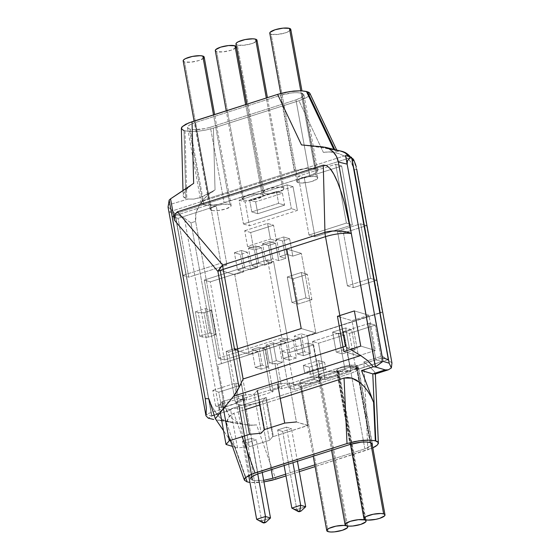<?xml version="1.0" encoding="UTF-8"?>
<svg xmlns="http://www.w3.org/2000/svg" width="560" height="560" viewBox="0 0 560 560"><rect width="100%" height="100%" fill="white"/><g stroke="black" fill="none" stroke-linecap="round" stroke-linejoin="round"><path stroke-width="0.42" stroke-dasharray="2.8 2.1" d="M215.299 50.624A10.682 2.744 169.7 0 0 216.657 51.639L243.628 200.053A10.682 2.744 -10.3 0 1 242.27 199.038A10.682 2.744 -10.3 0 1 249.858 194.943A10.682 2.744 -10.3 0 1 261.926 194.201L245.644 104.601L261.926 194.201A10.682 2.744 -10.3 0 1 263.284 195.216A10.682 2.744 -10.3 0 1 255.703 199.311A10.682 2.744 -10.3 0 1 243.628 200.053L216.657 51.639A10.682 2.744 169.7 0 0 228.732 50.897A10.682 2.744 169.7 0 0 236.313 46.802M235.949 47.74L231 50.26L223.006 51.877L216.657 51.639L215.306 50.652M261.926 194.201L263.221 195.02L262.92 196.154L257.971 198.674L249.984 200.291L246.316 200.424L243.628 200.053L242.34 199.241L242.641 198.107L244.482 196.819L247.59 195.58L255.577 193.963L261.926 194.201M256.613 41.132L251.664 43.652L243.67 45.269L237.321 45.031L235.97 44.044A10.682 2.744 169.7 0 0 237.321 45.031L264.292 193.445A10.682 2.744 -10.3 0 1 262.934 192.43A10.682 2.744 -10.3 0 1 270.522 188.335A10.682 2.744 -10.3 0 1 282.59 187.593L266.308 97.993L282.59 187.593A10.682 2.744 -10.3 0 1 283.948 188.608A10.682 2.744 -10.3 0 1 276.36 192.703A10.682 2.744 -10.3 0 1 264.292 193.445L237.321 45.031A10.682 2.744 169.7 0 0 249.389 44.289A10.682 2.744 169.7 0 0 256.977 40.194M282.59 187.593L283.878 188.412L283.584 189.546L278.635 192.066L270.641 193.683L266.973 193.816L264.292 193.445L263.004 192.633L263.298 191.499L268.247 188.972L276.241 187.362L282.59 187.593M183.162 60.9A10.682 2.744 169.7 0 0 184.52 61.915L211.491 210.329A10.682 2.744 -10.3 0 1 210.133 209.314A10.682 2.744 -10.3 0 1 217.721 205.219A10.682 2.744 -10.3 0 1 229.789 204.477L213.507 114.877L229.789 204.477A10.682 2.744 -10.3 0 1 231.147 205.492A10.682 2.744 -10.3 0 1 223.559 209.587A10.682 2.744 -10.3 0 1 211.491 210.329L184.52 61.915A10.682 2.744 169.7 0 0 196.588 61.173A10.682 2.744 169.7 0 0 204.176 57.078M203.812 58.016L198.863 60.536L190.869 62.153L184.52 61.915L183.162 60.928M229.789 204.477L231.077 205.296L230.783 206.43L225.834 208.95L217.84 210.567L214.172 210.7L211.491 210.329L210.203 209.517L210.497 208.383L215.446 205.856L223.44 204.246L229.789 204.477M269.773 33.201A10.682 2.744 169.7 0 0 271.131 34.223L298.102 182.637A10.682 2.744 -10.3 0 1 296.744 181.622A10.682 2.744 -10.3 0 1 304.332 177.527A10.682 2.744 -10.3 0 1 316.4 176.785L300.762 90.741L316.4 176.785A10.682 2.744 -10.3 0 1 317.758 177.8A10.682 2.744 -10.3 0 1 310.177 181.895A10.682 2.744 -10.3 0 1 298.102 182.637L271.131 34.223A10.682 2.744 169.7 0 0 283.206 33.481A10.682 2.744 169.7 0 0 290.787 29.386M290.423 30.317L285.474 32.837L277.487 34.454L271.131 34.223L269.78 33.236M316.4 176.785L317.695 177.597L317.394 178.731L312.445 181.258L308.546 182.259L300.79 183.001L298.102 182.637L296.814 181.818L297.115 180.684L298.956 179.403L305.956 177.163L313.719 176.414L316.4 176.785M319.438 377.363L346.409 525.756L319.438 377.363A10.682 2.744 169.7 0 0 307.37 378.105A10.682 2.744 169.7 0 0 299.782 382.2A10.682 2.744 169.7 0 0 301.14 383.215A10.682 2.744 169.7 0 0 313.208 382.473A10.682 2.744 169.7 0 0 320.796 378.378A10.682 2.744 169.7 0 0 319.438 377.363L313.089 377.132L305.095 378.742L300.146 381.269L299.852 382.403L301.14 383.215L328.111 531.629L301.14 383.215L307.489 383.453L315.483 381.836L320.432 379.316L320.726 378.182L319.438 377.363M337.771 371.504L364.658 519.463L337.771 371.504A10.682 2.744 169.7 0 0 325.703 372.246A10.682 2.744 169.7 0 0 318.115 376.341A10.682 2.744 169.7 0 0 319.473 377.356A10.682 2.744 169.7 0 0 331.541 376.614A10.682 2.744 169.7 0 0 339.129 372.519A10.682 2.744 169.7 0 0 337.771 371.504L331.422 371.266L323.428 372.883L318.479 375.403L318.185 376.537L319.473 377.356L346.444 525.77L319.473 377.356L325.822 377.587L333.816 375.977L338.765 373.45L339.059 372.316L337.771 371.504M356.664 365.463L370.692 442.659L356.664 365.463A10.682 2.744 169.7 0 0 344.596 366.205A10.682 2.744 169.7 0 0 337.008 370.3A10.682 2.744 169.7 0 0 338.366 371.315A10.682 2.744 169.7 0 0 350.441 370.573A10.682 2.744 169.7 0 0 358.022 366.478A10.682 2.744 169.7 0 0 356.664 365.463L353.983 365.092L346.22 365.841L339.22 368.081L337.379 369.362L337.078 370.496L338.366 371.315L365.337 519.729L338.366 371.315L344.722 371.546L352.709 369.936L357.658 367.409L357.959 366.275L356.664 365.463M181.419 127.932L181.496 128.996L185.003 130.893L186.802 198.772L185.801 198.471L184.009 130.599L190.288 131.614L197.54 131.334L205.653 130.102L213.395 128.107L215.033 189.959L206.444 196.126L199.78 204.204L197.491 208.614L196 213.059L195.377 217.378L195.636 221.417L221.501 363.776L195.636 221.417L190.995 222.81L224.511 407.225L225.421 407.379L217.686 364.812L380.45 312.949L354.438 169.785L356.426 169.47A20.951 5.39 169.7 0 0 356.706 169.085A20.951 5.39 -10.3 0 1 356.426 169.47L354.641 162.869L350.91 157.192L345.632 153.041L339.374 150.864A20.951 18.053 106.6 0 1 342.391 151.445M352.429 158.305L353.01 158.76M350.441 156.954A20.951 18.053 106.6 0 1 351.26 158.067A20.951 18.053 -73.4 0 0 350.441 156.954M184.009 130.599L185.801 198.471L183.281 196.392L183.883 192.794L187.53 188.223L190.337 185.78L185.353 190.589L183.183 194.754L183.281 196.392L184.163 197.645L188.125 199.038L193.907 199.087L199.171 197.897L204.617 195.643L215.033 189.959L210.567 192.738L202.804 199.99L199.78 204.204L196 213.059L195.636 221.417L190.995 222.81L224.511 407.225L219.625 412.132C218.008 413.735 215.404 414.897 211.799 415.618L208.327 418.194L210.315 417.312L211.799 415.618L175.147 213.941L171.801 209.937L168.049 207.095L171.801 209.937L175.147 213.941L211.799 415.618L216.461 414.211L219.625 412.132L184.366 218.106L180.39 215.754L175.147 213.941L184.366 218.106L187.572 220.507L184.366 218.106L219.625 412.132L224.511 407.225L225.421 407.379L226.716 411.474L229.019 415.289L232.253 418.656L236.271 421.435L240.912 423.521L245.987 424.823L251.286 425.285L256.585 424.893L275.828 479.178L256.585 424.893L250.88 425.11L244.811 424.515L219.24 420.336L224.553 420.581L222.523 419.657L218.169 415.87L213.899 409.941L210.266 402.64M301.483 144.914L324.667 147.994L331.695 149.401L337.211 151.207L339.374 150.864A20.951 20.118 -99.1 0 1 344.589 152.509A20.951 20.118 -99.1 0 1 356.426 169.47L382.34 312.032L380.45 312.949L354.438 169.785L353.143 165.676L350.833 161.854L347.606 158.487L343.602 155.715L338.968 153.65L333.914 152.383L328.65 151.956L323.379 152.397L298.963 100.744L213.395 128.107L298.963 100.744L307.601 96.922L309.932 94.444M374.892 374.129L375.221 373.905L374.388 371.644L370.405 367.444L363.874 361.942L367.85 449.757L315.119 466.613L372.82 447.881L367.85 449.757L363.874 361.942L382.305 356.048L374.773 314.58L382.613 311.892L356.426 169.47L354.438 169.785L350.833 161.854L347.606 158.487L343.602 155.715L338.968 153.65L333.914 152.383L328.65 151.956L323.379 152.397L298.963 100.744L305.319 98.231L309.162 95.641L309.883 93.338M302.141 93.443L303.884 94.619L303.254 96.264L300.454 98.098L295.967 99.855L210.399 127.211L204.96 128.625L194.082 129.71L189.287 128.912L187.509 127.764L188.006 126.168L190.645 124.369L195.02 122.64L280.595 95.277L291.942 92.904L297.241 92.652L302.141 93.443L315.889 169.092L317.674 170.443L315.679 172.928L309.715 175.504L224.147 202.867C215.957 205.24 209.251 205.905 204.029 204.862L201.187 203.182L203.056 200.781L208.768 198.289L294.343 170.926C302.645 168.483 309.498 167.776 314.888 168.798L301.14 93.142C295.736 92.127 288.883 92.834 280.595 95.277L294.343 170.926L280.595 95.277L195.02 122.64L208.768 198.289L195.02 122.64L189.301 125.125L187.439 127.526L189.287 128.912L203.035 204.561L189.287 128.912L190.281 129.206L204.029 204.862L190.281 129.206C195.517 130.249 202.223 129.584 210.399 127.211L224.147 202.867L210.399 127.211L295.967 99.855L309.715 175.504L295.967 99.855L301.931 97.279L303.933 94.787L301.14 93.142L314.888 168.798L315.889 169.092L302.141 93.443M378.413 443.583L376.215 446.019M299.313 471.674L285.992 475.93L299.313 471.674M263.991 481.908L256.158 482.678L249.767 482.454M230.349 440.468L228.396 434.952L226.499 425.516L228.305 417.62L233.835 413.287L242.13 436.702L233.835 413.287L245.042 409.696L233.835 413.287L230.643 414.953L228.305 417.62L226.905 421.19L226.499 425.516L227.108 430.444L228.697 435.771L231.21 441.308L234.556 446.824L246.96 481.831L244.454 480.228M250.971 477.393L250.481 478.989L252.714 480.284L256.487 480.788L263.655 480.34L252.714 480.284L238.966 404.635C244.181 405.678 250.887 405.013 259.084 402.64L351.106 373.212L356.783 370.734L358.631 368.347L356.314 366.814C351.12 365.771 344.435 366.429 336.259 368.788L350.007 444.444L336.259 368.788L244.237 398.216L238.518 400.701L236.656 403.102L238.966 404.635L252.714 480.284L252.245 480.144L238.49 404.495L252.245 480.144L250.404 478.751L236.656 403.102M285.67 474.18L298.998 469.924L285.67 474.18M314.804 464.87L364.854 448.861L369.208 447.139L372.253 444.759L364.854 448.861L351.106 373.212L364.854 448.861L314.804 464.87M391.356 367.941L391.874 362.852L382.305 356.048L374.773 314.58L217.686 364.812L225.421 407.379L229.019 415.289L232.253 418.656L236.271 421.435L240.912 423.521L246.148 424.851L215.824 419.853M355.691 164.808L353.661 159.698M280.231 398.447L259.973 404.922L280.231 398.447M228.396 434.952L231.21 441.308L234.556 446.824L223.531 430.682L234.556 446.824L246.96 481.831M372.778 373.884L375.221 373.905L374.388 371.644L370.405 367.444L363.874 361.942L382.305 356.048L391.874 362.852L382.613 311.892L217.686 364.812L382.613 311.892L391.951 363.02M245.987 424.823L251.286 425.285L256.585 424.893L250.88 425.11L244.811 424.515L225.806 420.959L247.436 481.971L225.806 420.959L224.553 420.581L233.002 422.597L216.167 419.909L224.553 420.581L220.374 418.068L215.985 413.126L211.967 406.406L208.845 398.776M341.733 151.27A20.951 18.053 -73.4 0 0 339.374 150.864L322.924 146.902L341.32 151.158A20.951 15.421 -76.5 0 0 339.374 150.864L337.246 151.557M306.061 145.376L320.334 147.273L334.11 150.031L333.788 149.345L334.11 150.031L337.211 151.207M334.754 149.576L335.111 150.325L334.754 149.576M188.125 199.038L168.287 204.995L188.125 199.038L186.802 198.772L185.003 130.893L190.288 131.614L197.54 131.334L205.653 130.102L213.395 128.107L215.033 189.959L200.984 197.246L193.907 199.087L188.125 199.038M220.213 270.417A20.951 5.39 -10.3 0 1 221.991 269.766A20.951 5.39 169.7 0 0 220.213 270.417M349.069 348.628L345.422 346.283L349.069 348.628M190.995 222.81L187.572 220.507L190.995 222.81M263.942 481.915L249.949 482.475M181.349 128.415L181.496 128.996M190.337 185.78L193.662 183.372M336.378 151.851L335.426 151.921L336.378 151.851M333.732 151.928L329.182 151.893L333.732 151.928M326.431 152.026L323.379 152.397L326.431 152.026M349.783 158.2A20.951 15.421 -76.5 0 0 348.712 156.436L349.783 158.2M294.343 170.926L208.768 198.289L204.393 200.025L201.754 201.817L201.257 203.42L204.029 204.862L207.83 205.366L218.708 204.274L309.715 175.504L314.202 173.747L317.002 171.913L317.639 170.275L315.889 169.092L310.989 168.301L305.697 168.553L294.343 170.926M370.062 442.47L356.314 366.814L370.062 442.47M370.531 442.61L356.783 366.954L370.531 442.61M271.257 469.623L259.084 402.64L271.257 469.623M257.985 473.872L244.237 398.216L257.985 473.872M356.314 366.814L358.547 368.109L358.085 369.691L355.46 371.49L351.106 373.212L259.084 402.64L247.905 404.929L242.739 405.139L238.49 404.495L236.733 403.34L237.223 401.744L239.869 399.945L244.237 398.216L336.259 368.788L347.41 366.513L352.555 366.31L356.783 366.954L358.512 368.025L358.701 369.082L388.339 359.604L358.701 369.082L356.51 367.871L352.52 367.36L382.347 357.819L352.52 367.36L356.979 368.011L356.783 366.954L356.314 366.814L356.51 367.871L356.314 366.814L352.331 366.303L352.52 367.36L352.331 366.303L356.314 366.814M351.575 157.29L174.93 213.773L211.694 416.087L231.294 409.822L231.105 408.765L266.294 397.516L273.392 436.569L307.72 425.593L300.622 386.533L358.512 368.025L300.622 386.533L295.064 384.615L352.331 366.303L295.064 384.615L289.31 382.907L296.408 421.96L307.72 425.593L300.811 386.33L307.909 425.383L300.811 386.33L289.31 382.907L277.613 384.027L257.355 390.509L254.128 394.156L261.219 433.216L254.128 394.156L242.424 395.283L254.128 394.156L257.355 390.509L277.613 384.027L289.31 382.907L296.408 421.96L307.909 425.383L273.392 436.569L272.72 436.632L265.622 397.579L266.294 397.516L231.105 408.765L231.294 409.822L211.694 416.087L205.709 414.302L224.875 408.177L224.686 407.12L237.86 402.906L228.634 352.135L237.468 349.307L246.701 400.078L273.049 391.657L265.3 349.013L268.268 366.968L261.226 369.215L257.985 351.351L249.221 354.151L234.773 274.68L243.537 271.88L240.38 254.499L247.415 252.245L250.579 269.626L257.614 267.379L254.457 249.998L261.492 247.744L264.649 265.125L271.691 262.878L268.534 245.497L275.569 243.243L278.726 260.624L285.761 258.377L282.604 240.996L289.646 238.749L292.803 256.123L301.343 253.393L315.784 332.871L307.244 335.601L310.492 353.465L303.457 355.712L300.209 337.848L293.167 340.102L296.415 357.966L289.38 360.213L286.132 342.349L279.097 344.603L282.338 362.467L277.382 364.049L281.89 388.829L295.064 384.615L281.89 388.829L277.382 364.049L274.876 363.307L272.797 363.972L269.549 346.101L262.787 348.264L265.02 349.104L259.028 347.319L251.993 349.566L257.985 351.351L249.221 354.151L234.64 349.811L249.221 354.151L234.773 274.68L243.537 271.88L237.545 270.095L244.587 267.841L250.579 269.626L257.614 267.379L251.622 265.594L258.664 263.34L264.649 265.125L271.691 262.878L265.699 261.093L272.734 258.839L278.726 260.624L285.761 258.377L279.776 256.592L286.811 254.338L292.803 256.123L301.343 253.393L286.769 249.053L301.343 253.393L315.784 332.871L307.244 335.601L301.252 333.816L294.217 336.063L300.209 337.848L293.167 340.102L287.182 338.317L280.14 340.564L286.132 342.349L279.097 344.603L273.105 342.818L266.063 345.065L269.549 346.101L266.063 345.065L269.311 362.936L272.797 363.972L269.311 362.936L276.353 360.682L273.105 342.818L279.097 344.603L282.338 362.467L276.353 360.682L282.338 362.467L277.382 364.049L274.876 363.307L272.797 363.972L269.549 346.101L262.787 348.264L270.543 390.908L279.377 388.08L281.89 388.829L279.377 388.08L274.876 363.307L279.377 388.08L270.543 390.908L262.787 348.264L265.3 349.013L273.049 391.657L270.543 390.908L273.049 391.657L246.701 400.078L237.468 349.307L234.962 348.558L226.128 351.386L235.354 402.157L244.188 399.336L246.701 400.078L244.188 399.336L234.962 348.558L244.188 399.336L235.354 402.157L226.128 351.386L228.634 352.135L237.86 402.906L235.354 402.157L237.86 402.906L224.686 407.12L218.939 405.405L222.166 401.758L242.424 395.283L222.166 401.758L218.939 405.405L220.248 412.629L218.939 405.405L224.686 407.12L224.875 408.177L231.294 409.822L230.629 409.885L237.531 447.888L249.235 446.761L242.137 407.708L231.105 408.765L242.137 407.708L262.395 401.226L265.44 397.789L262.395 401.226L242.137 407.708L249.235 446.761L269.493 440.286L262.395 401.226L269.493 440.286L272.72 436.632L265.622 397.579L266.294 397.516L273.392 436.569L272.72 436.632L269.493 440.286L249.235 446.761L237.531 447.888L230.629 409.885L224.875 408.177L205.709 414.302L211.694 416.087L174.93 213.773L168.938 211.995L174.93 213.773L351.575 157.29M337.477 231.217L360.675 223.797L370.608 278.446L347.41 285.859L337.477 231.217L347.41 285.859L353.402 287.644L343.469 233.002L337.477 231.217L343.469 233.002L366.667 225.582L360.675 223.797L337.477 231.217M343.399 331.597L369.229 323.337L375.858 359.8L350.028 368.06L343.399 331.597L350.028 368.06L356.013 369.845L349.391 333.382L343.399 331.597L349.391 333.382L375.221 325.122L369.229 323.337L343.399 331.597M281.834 351.281L307.664 343.021L314.293 379.484L288.463 387.744L281.834 351.281L288.463 387.744L294.448 389.529L287.826 353.066L281.834 351.281L287.826 353.066L313.656 344.806L307.664 343.021L281.834 351.281M195.286 311.808L205.345 308.595L209.776 332.976L199.717 336.196L195.286 311.808L199.717 336.196L202.636 337.064L198.205 312.676L195.286 311.808L198.205 312.676L203.994 312.725L211.337 310.38L205.345 308.595L195.286 311.808M212.814 390.397L235.683 383.082L238.525 398.706L215.656 406.014L212.814 390.397L215.656 406.014L221.641 407.799L218.806 392.175L212.814 390.397L218.806 392.175L241.675 384.867L235.683 383.082L212.814 390.397M204.281 280.063L267.617 259.812L281.813 337.925L218.477 358.176L204.281 280.063L218.477 358.176L224.462 359.961L210.273 281.848L204.281 280.063L210.273 281.848L273.609 261.59L267.617 259.812L204.281 280.063M244.692 230.734L267.561 223.419L270.403 239.043L247.527 246.358L244.692 230.734L247.527 246.358L253.519 248.136L250.677 232.519L244.692 230.734L250.677 232.519L273.553 225.204L267.561 223.419L244.692 230.734M287.266 276.99L301.336 272.489L305.949 297.871L291.879 302.372L287.266 276.99L291.879 302.372L297.871 304.157L293.251 278.768L287.266 276.99L293.251 278.768L307.328 274.267L301.336 272.489L287.266 276.99M312.536 341.467L338.366 333.207L344.995 369.67L319.165 377.93L312.536 341.467L319.165 377.93L325.157 379.715L318.528 343.245L312.536 341.467L318.528 343.245L344.358 334.985L338.366 333.207L312.536 341.467M291.368 208.656L243.46 223.979L239.134 200.179L287.042 184.863L291.368 208.656L287.042 184.863L293.034 186.641L297.36 210.441L291.368 208.656L297.36 210.441L249.452 225.757L243.46 223.979L291.368 208.656M345.583 155.505L168.938 211.995L345.583 155.505M284.613 205.121L257.789 213.703L255.633 201.845L282.457 193.27L284.613 205.121L257.789 213.703L255.633 201.845L249.648 200.067L251.797 211.918L257.789 213.703L251.797 211.918L278.621 203.343L284.613 205.121L278.621 203.343L276.465 191.485L282.457 193.27L284.613 205.121M325.885 369.39L310.59 374.283L309.302 367.213L324.597 362.32L325.885 369.39L310.59 374.283L309.302 367.213L303.31 365.428L304.598 372.498L310.59 374.283L304.598 372.498L319.893 367.612L325.885 369.39L319.893 367.612L318.605 360.535L324.597 362.32L325.885 369.39M226.961 264.964L188.762 277.179L178.066 218.33L216.272 206.115L226.961 264.964L188.762 277.179L178.066 218.33L172.123 216.559L178.066 218.33L216.272 206.115L210.28 204.33L172.13 216.524L210.28 204.33L216.272 206.115L226.961 264.964L220.976 263.179L226.961 264.964M375.34 350.441L358.414 355.859L352.016 320.663L368.942 315.252L375.34 350.441L358.414 355.859L352.016 320.663L337.442 316.323L352.016 320.663L368.942 315.252L375.34 350.441L360.759 346.101L375.34 350.441M304.297 177.961L341.677 166.012L352.373 224.861L314.993 236.81L304.297 177.961L341.677 166.012L352.373 224.861L349.496 224.007L352.373 224.861L333.291 230.965L314.993 236.81L304.297 177.961L298.312 176.183L304.297 177.961M355.285 349.72L342.237 353.892L338.604 333.9L351.652 329.728L355.285 349.72L342.237 353.892L338.604 333.9L332.612 332.115L336.245 352.107L342.237 353.892L336.245 352.107L349.3 347.935L355.285 349.72L349.3 347.935L345.66 327.943L351.652 329.728L355.285 349.72M182.812 275.408L188.762 277.179L182.812 275.408M182.826 275.38L220.976 263.179L210.28 204.33L220.976 263.179L182.826 275.38M220.199 270.34L234.773 274.68L220.199 270.34M301.21 328.531L315.784 332.871L301.21 328.531M343.833 351.519L358.414 355.859L343.833 351.519M354.368 310.912L368.942 315.252L354.368 310.912M349.489 224.007L346.381 223.076L335.685 164.227L341.677 166.012L335.685 164.227L298.312 176.183L309.001 235.032L314.993 236.81L309.001 235.032L346.381 223.076L349.489 224.007M346.381 223.076L309.001 235.032L298.312 176.183L335.685 164.227L346.381 223.076M324.597 362.32L318.605 360.535L303.31 365.428L309.302 367.213L324.597 362.32M303.31 365.428L318.605 360.535L319.893 367.612L304.598 372.498L303.31 365.428M351.652 329.728L345.66 327.943L332.612 332.115L338.604 333.9L351.652 329.728M332.612 332.115L345.66 327.943L349.3 347.935L336.245 352.107L332.612 332.115M282.457 193.27L276.465 191.485L249.648 200.067L255.633 201.845L282.457 193.27M249.648 200.067L276.465 191.485L278.621 203.343L251.797 211.918L249.648 200.067M310.492 353.465L304.5 351.68L301.252 333.816L307.244 335.601L310.492 353.465L303.457 355.712L300.209 337.848L294.217 336.063L297.465 353.934L303.457 355.712L297.465 353.934L304.5 351.68L310.492 353.465M304.5 351.68L297.465 353.934L294.217 336.063L301.252 333.816L304.5 351.68M296.415 357.966L290.423 356.181L287.182 338.317L293.167 340.102L296.415 357.966L289.38 360.213L286.132 342.349L280.14 340.564L283.388 358.435L289.38 360.213L283.388 358.435L290.423 356.181L296.415 357.966M290.423 356.181L283.388 358.435L280.14 340.564L287.182 338.317L290.423 356.181M276.353 360.682L269.311 362.936L266.063 345.065L273.105 342.818L276.353 360.682M268.268 366.968L262.276 365.183L259.028 347.319L265.02 349.104L268.268 366.968L261.226 369.215L257.985 351.351L251.993 349.566L255.241 367.437L261.226 369.215L255.241 367.437L262.276 365.183L268.268 366.968M262.276 365.183L255.241 367.437L251.993 349.566L259.028 347.319L262.276 365.183M240.38 254.499L234.388 252.714L237.545 270.095L243.537 271.88L240.38 254.499L247.415 252.245L250.579 269.626L244.587 267.841L241.43 250.467L247.415 252.245L241.43 250.467L234.388 252.714L240.38 254.499M234.388 252.714L241.43 250.467L244.587 267.841L237.545 270.095L234.388 252.714M254.457 249.998L248.465 248.213L251.622 265.594L257.614 267.379L254.457 249.998L261.492 247.744L264.649 265.125L258.664 263.34L255.5 245.966L261.492 247.744L255.5 245.966L248.465 248.213L254.457 249.998M248.465 248.213L255.5 245.966L258.664 263.34L251.622 265.594L248.465 248.213M268.534 245.497L262.542 243.712L265.699 261.093L271.691 262.878L268.534 245.497L275.569 243.243L278.726 260.624L272.734 258.839L269.577 241.465L275.569 243.243L269.577 241.465L262.542 243.712L268.534 245.497M262.542 243.712L269.577 241.465L272.734 258.839L265.699 261.093L262.542 243.712M282.604 240.996L276.612 239.211L279.776 256.592L285.761 258.377L282.604 240.996L289.646 238.749L292.803 256.123L286.811 254.338L283.654 236.964L289.646 238.749L283.654 236.964L276.612 239.211L282.604 240.996M276.612 239.211L283.654 236.964L286.811 254.338L279.776 256.592L276.612 239.211M267.617 259.812L273.609 261.59L287.805 339.703L281.813 337.925L267.617 259.812M281.813 337.925L287.805 339.703L224.462 359.961L218.477 358.176L281.813 337.925M224.462 359.961L287.805 339.703L273.609 261.59L210.273 281.848L224.462 359.961M235.683 383.082L241.675 384.867L244.517 400.484L238.525 398.706L235.683 383.082M238.525 398.706L244.517 400.484L221.641 407.799L215.656 406.014L238.525 398.706M221.641 407.799L218.806 392.175L241.675 384.867L244.517 400.484L221.641 407.799M267.561 223.419L273.553 225.204L276.388 240.828L270.403 239.043L267.561 223.419M270.403 239.043L276.388 240.828L253.519 248.136L247.527 246.358L270.403 239.043M253.519 248.136L250.677 232.519L273.553 225.204L276.388 240.828L253.519 248.136M205.345 308.595L211.337 310.38L215.768 334.761L209.776 332.976L205.345 308.595M199.717 336.196L209.776 332.976L215.768 334.761L208.425 337.113L202.636 337.064L199.717 336.196M208.425 337.113L203.994 312.725L211.337 310.38L215.768 334.761L208.425 337.113L203.994 312.725L198.205 312.676L202.636 337.064L208.425 337.113M301.336 272.489L307.328 274.267L311.941 299.656L305.949 297.871L301.336 272.489M305.949 297.871L311.941 299.656L297.871 304.157L291.879 302.372L305.949 297.871M297.871 304.157L311.941 299.656L307.328 274.267L293.251 278.768L297.871 304.157M307.664 343.021L313.656 344.806L320.285 381.269L314.293 379.484L307.664 343.021M314.293 379.484L320.285 381.269L294.448 389.529L288.463 387.744L314.293 379.484M294.448 389.529L287.826 353.066L313.656 344.806L320.285 381.269L294.448 389.529M338.366 333.207L344.358 334.985L350.987 371.448L344.995 369.67L338.366 333.207M344.995 369.67L350.987 371.448L325.157 379.715L319.165 377.93L344.995 369.67M325.157 379.715L350.987 371.448L344.358 334.985L318.528 343.245L325.157 379.715M369.229 323.337L375.221 325.122L381.85 361.585L375.858 359.8L369.229 323.337M375.858 359.8L381.85 361.585L356.013 369.845L350.028 368.06L375.858 359.8M356.013 369.845L349.391 333.382L375.221 325.122L381.85 361.585L356.013 369.845M243.46 223.979L249.452 225.757L245.126 201.964L239.134 200.179L243.46 223.979M239.134 200.179L245.126 201.964L293.034 186.641L287.042 184.863L239.134 200.179M293.034 186.641L245.126 201.964L249.452 225.757L297.36 210.441L293.034 186.641M360.675 223.797L366.667 225.582L376.593 280.224L370.608 278.446L360.675 223.797M370.608 278.446L376.593 280.224L353.402 287.644L347.41 285.859L370.608 278.446M353.402 287.644L343.469 233.002L366.667 225.582L376.593 280.224L353.402 287.644M358.512 368.025L356.783 366.954L356.979 368.011L358.701 369.082L358.512 368.025M232.442 446.369L237.531 447.888L232.442 446.369M242.452 441.217L251.286 438.389L256.305 439.887L247.464 442.708L242.452 441.217L247.464 442.708L261.66 520.821L256.648 519.33L261.66 520.821L247.464 442.708L256.305 439.887L251.286 438.389L257.747 473.942L251.286 438.389L242.452 441.217L248.682 475.496L242.452 441.217M282.653 431.459L277.641 429.968L286.475 427.14L291.494 428.631L282.653 431.459L296.849 509.572L291.83 508.081L296.849 509.572L282.653 431.459L291.494 428.631L286.475 427.14L292.936 462.693L286.475 427.14L277.641 429.968L282.653 431.459M297.423 461.258L291.494 428.631L297.423 461.258M284.102 465.521L277.641 429.968L284.102 465.521M305.69 506.744L296.849 509.572L299.082 511.756L296.849 509.572L305.69 506.744M237.468 349.307L234.962 348.558L226.128 351.386L228.634 352.135L237.468 349.307M262.234 472.514L256.305 439.887L262.234 472.514M270.501 518L261.66 520.821L263.893 523.012L261.66 520.821L270.501 518M263.284 195.216L246.757 104.244M242.27 199.038L226.233 110.803M283.948 188.608L267.414 97.636M262.934 192.43L246.897 104.202M231.147 205.492L214.613 114.52M210.133 209.314L194.096 121.086M317.758 177.8L301.945 90.783M296.744 181.622L280.728 93.464M320.796 378.378L347.767 526.799M299.782 382.2L313.229 456.204M339.129 372.519L366.1 520.933M318.115 376.341L331.562 450.345M358.022 366.478L371.994 443.352M337.008 370.3L350.455 444.304M375.326 373.506L375.347 373.982M182.994 190.505L183.127 195.517M336.693 150.045L337.295 151.319M201.187 203.182L187.439 127.526M317.681 170.436L303.933 94.787M358.631 368.354L372.372 443.961"/><path stroke-width="0.84" d="M246.757 104.244L236.313 46.802A10.682 2.744 169.7 0 0 234.955 45.787L245.644 104.601L234.955 45.787A10.682 2.744 169.7 0 0 222.887 46.529A10.682 2.744 169.7 0 0 215.299 50.624L226.233 110.803M215.369 50.827L215.67 49.686L220.612 47.166L228.606 45.549L234.955 45.787L236.25 46.599L235.949 47.74M267.414 97.636L256.977 40.194A10.682 2.744 169.7 0 0 255.619 39.179L266.308 97.993L255.619 39.179A10.682 2.744 169.7 0 0 243.551 39.921A10.682 2.744 169.7 0 0 235.963 44.016L246.897 104.202M236.033 44.219L236.327 43.085L238.175 41.797L245.175 39.557L252.938 38.815L255.619 39.179L256.907 39.998L256.613 41.132M214.613 114.52L204.176 57.078A10.682 2.744 169.7 0 0 202.818 56.063L213.507 114.877L202.818 56.063A10.682 2.744 169.7 0 0 190.743 56.805A10.682 2.744 169.7 0 0 183.162 60.9L194.096 121.086M183.232 61.103L183.526 59.969L185.367 58.681L192.374 56.441L200.137 55.699L202.818 56.063L204.106 56.882L203.812 58.016M301.945 90.783L290.787 29.386A10.682 2.744 169.7 0 0 289.429 28.371L300.762 90.741L289.429 28.371A10.682 2.744 169.7 0 0 277.361 29.113A10.682 2.744 169.7 0 0 269.773 33.201L280.728 93.464M269.843 33.404L270.144 32.27L275.093 29.75L283.08 28.133L289.429 28.371L290.724 29.183L290.423 30.317M346.409 525.756L346.409 525.777A10.682 2.744 -10.3 0 1 347.767 526.799A10.682 2.744 -10.3 0 1 340.186 530.887A10.682 2.744 -10.3 0 1 328.111 531.629A10.682 2.744 -10.3 0 1 326.753 530.614A10.682 2.744 -10.3 0 1 334.341 526.519A10.682 2.744 -10.3 0 1 346.409 525.777L343.728 525.413L335.965 526.155L328.965 528.395L327.124 529.683L326.823 530.817L328.111 531.629L330.799 532L334.46 531.867L342.454 530.25L347.403 527.73L347.697 526.596L346.409 525.777M364.658 519.463L364.742 519.918A10.682 2.744 -10.3 0 1 366.1 520.933A10.682 2.744 -10.3 0 1 358.519 525.028A10.682 2.744 -10.3 0 1 346.444 525.77A10.682 2.744 -10.3 0 1 345.086 524.755A10.682 2.744 -10.3 0 1 352.674 520.66A10.682 2.744 -10.3 0 1 364.742 519.918L364.658 519.463M364.742 519.918L358.393 519.68L350.399 521.297L345.45 523.817L345.156 524.958L346.444 525.77L349.132 526.141L352.793 526.008L360.787 524.391L365.736 521.871L366.03 520.73L364.742 519.918M370.692 442.659L383.635 513.877A10.682 2.744 -10.3 0 1 384.993 514.892A10.682 2.744 -10.3 0 1 377.412 518.987A10.682 2.744 -10.3 0 1 365.337 519.729A10.682 2.744 -10.3 0 1 363.979 518.714A10.682 2.744 -10.3 0 1 371.567 514.619A10.682 2.744 -10.3 0 1 383.635 513.877L370.692 442.659M383.635 513.877L380.954 513.506L373.191 514.255L366.191 516.495L364.35 517.776L364.049 518.91L365.337 519.729L368.025 520.093L375.781 519.351L379.68 518.35L384.629 515.823L384.93 514.689L383.635 513.877M356.258 166.936L355.691 164.808L356.258 166.936M309.932 94.444L309.897 93.366L309.05 92.456L307.419 91.749L301.105 90.748L289.667 91.581L277.599 94.381L301.483 144.914L322.924 146.902L328.328 148.365L332.962 151.592L336.399 156.289L338.331 162.015L347.151 164.136L347.459 160.664L349.783 158.2A8.659 3.787 -107.7 0 1 351.26 158.067A8.659 3.787 -107.7 0 1 351.96 158.375L353.661 159.698L355.691 164.808M353.745 159.838L345.268 152.537L342.391 151.445A20.951 18.053 106.6 0 1 350.441 156.954A20.951 18.053 -73.4 0 0 342.391 151.445A20.951 18.053 -73.4 0 0 341.733 151.27M353.01 158.76L351.96 158.375L389.179 363.188L382.991 361.347L347.151 164.136L382.991 361.347L375.48 366.835L338.331 162.015L351.232 232.988L344.932 204.575L341.341 192.458L337.596 182.224L333.809 174.167L330.092 168.539L326.55 165.501L323.288 165.137L177.45 211.771L174.559 214.571L174.426 220.171L170.548 198.835L169.155 200.116L168.049 207.095L205.982 415.821L208.327 418.194L213.696 419.468L208.327 418.194L205.982 415.821L206.36 408.289L205.226 398.608L169.155 200.116L168.049 207.095L205.982 415.821L206.36 408.289L205.226 398.608L208.845 398.776L215.327 418.677L233.674 396.137L236.838 391.727L239.008 387.52L217.91 271.397L174.426 220.171L170.548 198.835L169.155 200.116L205.226 398.608L208.845 398.776L215.327 418.677L233.674 396.137L360.647 355.537L367.227 360.276L373.352 366.772L361.55 370.545L373.604 402.36L371.028 396.599L367.857 391.279L364.203 386.603L360.22 382.76L356.055 379.897L351.862 378.112L347.809 377.489L344.05 378.042L280.231 398.447L344.05 378.042L347.011 443.555L358.806 440.839L370.062 440.062L375.809 440.923L377.447 441.623L378.329 442.526L378.413 443.583M190.337 185.78L170.548 198.835L193.662 183.372L192.024 121.744L277.599 94.381L188.671 122.941L182.133 126.749L181.419 127.932L181.496 128.996L184.009 130.599M336.693 150.045L309.883 93.338L306.418 91.455L333.788 149.345L306.418 91.455L301.105 90.748L293.762 91.056L285.502 92.33L277.599 94.381L301.483 144.914L325.241 147.287L328.328 148.365L332.962 151.592C335.895 154.651 337.687 158.13 338.331 162.015L347.151 164.136L347.459 160.664L349.783 158.2A8.659 3.787 -107.7 0 1 351.26 158.067A8.659 3.787 -107.7 0 1 351.96 158.375L389.179 363.188L391.356 367.941L388.29 369.838L385.245 369.901L375.333 366.947A20.951 5.39 169.7 0 0 373.352 366.772L361.55 370.545L373.604 402.36L375.34 440.783L378.329 442.526L377.58 444.892M376.215 446.019L372.82 447.881L377.699 444.766M315.119 466.613L299.313 471.674L315.119 466.613M285.992 475.93L272.076 480.256L263.942 481.915L275.828 479.178L285.992 475.93M249.949 482.475L246.96 481.831L249.949 482.475M246.96 481.831L244.454 480.228L244.377 479.164L245.098 477.981L251.629 474.173L347.011 443.555L254.989 472.976L242.13 436.702L254.989 472.976L248.794 475.44L245.098 477.981L244.391 480.081M250.404 478.751L252.273 476.357L257.985 473.872L350.007 444.444C358.197 442.078 364.882 441.42 370.062 442.47L372.379 444.01L372.253 444.752L372.295 443.758L370.531 442.61L366.303 441.966L361.158 442.169L350.007 444.444L257.985 473.872L253.617 475.601L250.971 477.393M263.655 480.34L272.832 478.289L285.67 474.18L272.832 478.289L271.257 469.623L272.832 478.289L263.655 480.34M298.998 469.924L314.804 464.87L298.998 469.924M391.951 363.02L356.706 169.085L391.951 363.02L391.356 367.941L388.339 369.824L385.245 369.901L375.333 366.947L382.991 361.347L389.179 363.188L391.356 367.941M259.973 404.922L245.042 409.696L259.973 404.922M223.531 430.682L215.327 418.677L223.531 430.682M243.124 378.994L223.202 269.367L325.5 236.656L345.422 346.283L243.124 378.994L223.202 269.367A20.951 9.163 -107.7 0 1 222.649 265.034L177.45 211.771L323.288 165.137L324.947 232.323L222.649 265.034L177.45 211.771L174.559 214.571L174.426 220.171L217.91 271.397A20.951 12.726 -40.3 0 1 222.649 265.034L217.91 271.397A20.951 5.39 -10.3 0 1 220.213 270.417A20.951 5.39 169.7 0 0 217.91 271.397L239.008 387.52L243.124 378.994L239.008 387.52L233.674 396.137L360.647 355.537L350.35 349.433L360.647 355.537L367.227 360.276L373.352 366.772A20.951 5.39 -10.3 0 1 375.333 366.947L351.232 232.988L344.932 204.575C342.433 195.391 339.983 187.936 337.596 182.224C334.971 175.903 332.472 171.346 330.092 168.539L326.55 165.501L323.288 165.137L324.947 232.323L222.649 265.034A20.951 9.163 72.3 0 0 223.202 269.367L325.5 236.656A20.951 9.163 -107.7 0 1 324.947 232.323A20.951 8.827 -1.4 0 1 351.239 233.457L345.604 231.707L338.807 230.895L331.639 231.105L324.947 232.323A20.951 9.163 72.3 0 0 325.5 236.656A20.951 5.39 -10.3 0 1 351.239 233.457A20.951 5.39 169.7 0 0 325.5 236.656L345.422 346.283L243.124 378.994M361.55 370.545L372.778 373.884L385.245 369.901L372.778 373.884L361.55 370.545M372.778 373.884L375.809 440.923L372.778 373.884L375.221 373.905L375.326 373.506L378.329 442.526M210.266 402.64L208.845 398.776M301.483 144.914L306.061 145.376M307.419 91.749L334.754 149.576L307.419 91.749M221.991 269.766A20.951 5.39 -10.3 0 1 223.202 269.367A20.951 5.39 169.7 0 0 221.991 269.766M193.662 183.372L192.024 121.744L185.836 124.201L182.133 126.749L181.496 128.996M375.34 440.783L373.604 402.36L371.028 396.599L367.857 391.279L364.203 386.603L360.22 382.76L351.862 378.112L344.05 378.042L347.011 443.555L354.732 441.56L362.824 440.335L370.062 440.062L375.34 440.783M348.712 156.436A20.951 15.421 -76.5 0 0 341.313 151.158L345.324 152.985L348.712 156.436M388.339 359.604L351.575 157.29L388.339 359.604L382.347 357.819L345.583 155.505L351.575 157.29L345.583 155.505L382.347 357.819L388.339 359.604M168.938 211.995L205.709 414.302L168.938 211.995M172.123 216.559L182.812 275.408L172.123 216.559M286.769 249.053L220.199 270.34L234.64 349.811L301.21 328.531L286.769 249.053L301.21 328.531L234.64 349.811L220.199 270.34L286.769 249.053M337.442 316.323L343.833 351.519L360.759 346.101L354.368 310.912L337.442 316.323L354.368 310.912L360.759 346.101L343.833 351.519L337.442 316.323M277.613 384.027L284.711 423.087L296.408 421.96L284.711 423.087L277.613 384.027M257.355 390.509L264.453 429.562L284.711 423.087L264.453 429.562L257.355 390.509M261.219 433.216L264.453 429.562L261.219 433.216L249.522 434.336L242.424 395.283L249.522 434.336L229.264 440.818L222.166 401.758L229.264 440.818L226.037 444.465L220.248 412.629L226.037 444.465L232.442 446.369L226.037 444.465L229.264 440.818L249.522 434.336L261.219 433.216M292.936 462.693L300.671 505.253L305.69 506.744L297.423 461.258L305.69 506.744L300.881 511.182L299.859 510.874L298.06 511.455L299.082 511.756L300.881 511.182L299.859 510.874L298.06 511.455L291.83 508.081L284.102 465.521L291.83 508.081L300.671 505.253L292.936 462.693M257.747 473.942L265.482 516.502L270.501 518L262.234 472.514L270.501 518L265.692 522.431L264.67 522.13L262.871 522.704L263.893 523.012L265.692 522.431L264.67 522.13L262.871 522.704L256.648 519.33L248.682 475.496L256.648 519.33L265.482 516.502L257.747 473.942M256.648 519.33L265.482 516.502L264.67 522.13L265.482 516.502L270.501 518L265.692 522.431L263.893 523.012L256.648 519.33M291.83 508.081L300.671 505.253L299.859 510.874L300.671 505.253L305.69 506.744L300.881 511.182L299.082 511.756L291.83 508.081M313.229 456.204L326.753 530.614M331.562 450.345L345.086 524.755M371.994 443.352L384.993 514.864M350.455 444.304L363.979 518.714M374.892 374.129L388.297 369.838M181.349 128.415L182.994 190.505M325.241 147.287L342.391 151.445M244.384 480.067L230.349 440.468"/></g></svg>
